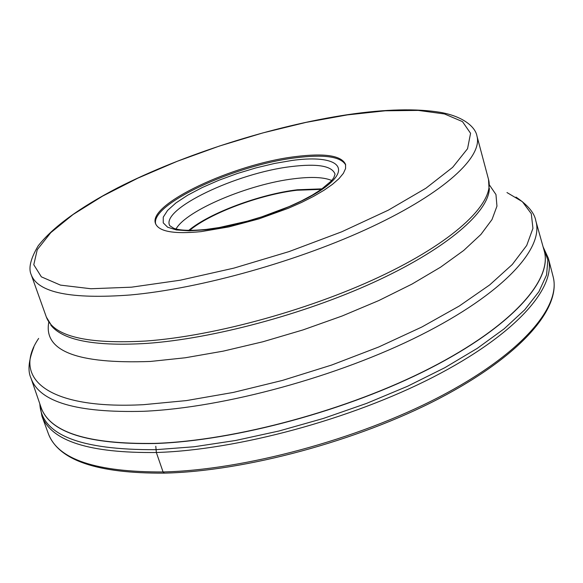 <?xml version="1.0" encoding="UTF-8"?>
<svg xmlns="http://www.w3.org/2000/svg" width="583" height="583" viewBox="0 0 583 583"><rect width="100%" height="100%" fill="white"/><g stroke="black" fill="none" stroke-linecap="round" stroke-linejoin="round"><path stroke-width="0.87" d="M201.106 231.619C173.996 234.293 158.802 231.604 155.523 223.551C147.39 204.247 233.579 164.049 294.983 156.667C324.534 152.914 341.39 155.479 345.544 164.362L345.573 168.531L343.394 173.319L339.014 178.624L332.485 184.33L323.929 190.306L313.523 196.398L301.513 202.461L288.184 208.328L258.961 218.865L228.893 226.904L201.106 231.619M345.69 164.989C340.909 156.565 324.126 154.182 295.341 157.84C234.687 165.135 149.518 204.516 155.756 224.149M176.051 228.973C186.21 210.368 249.116 183.988 294.138 178.733C311.409 176.583 323.937 177.174 331.727 180.49M322.056 188.856L297.476 189.766C260.244 194.117 209.691 212.875 188.761 230.372M189.657 230.387C210.142 213.123 260.127 194.533 296.9 190.24L321.328 189.373M164.37 473.126L163.065 471.953L156.346 452.495L155.792 446.272M163.065 471.953C96.173 472.186 57.943 459.462 48.389 433.767C58.694 460.424 97.303 473.549 164.224 473.134C244.685 471.363 357.641 440.996 438.919 398.648C520.255 356.22 561.582 308.582 553.099 276.568C561.487 306.971 520.612 354.719 438.802 397.212C357.175 439.648 243.658 470.146 163.065 471.953M48.389 433.767L41.91 416.036C51.231 441.091 89.381 453.246 156.346 452.495C237.041 450.091 350.981 419.359 433.045 377.186C515.299 334.963 556.554 287.936 548.363 258.291L553.099 276.568M39.841 403.888C41.378 434.823 80.053 450.083 155.865 449.682L194.059 446.767L235.598 440.486L279.162 430.961L323.325 418.463L366.59 403.392L407.51 386.281L444.771 367.727L477.251 348.372L504.098 328.856L524.758 309.77L538.925 291.646L546.562 274.95L547.867 260.018L543.174 247.119M41.16 407.728L41.276 408.056C50.444 432.688 88.295 444.516 154.845 443.532C234.985 440.865 348.095 410.272 429.62 368.565C511.327 326.815 552.414 280.474 544.354 251.368L544.267 251.033M41.021 407.328L31.001 378.178C39.331 402.066 77.029 413.099 144.103 411.277L144.139 411.27C224.513 407.634 338.534 376.494 420.656 335.145C502.976 293.737 544.187 248.613 535.843 220.935L544.158 250.624C552.852 279.607 512.209 326.035 430.429 367.997C348.845 409.9 235.226 440.719 154.83 443.393L154.794 443.393C87.661 444.363 49.737 432.338 41.021 407.328L41.276 408.056M506.97 192.55L522.397 201.703L531.302 213.699L532.935 228.376L526.711 245.45L512.289 264.493L489.669 284.934L459.229 306.053L421.815 327.034L378.717 346.994L331.603 365.06L282.456 380.415L233.389 392.41L186.48 400.579L143.586 404.675C46.953 409.783 11.645 377.966 38.653 338.417M48.797 322.18C43.324 351.039 77.196 364.127 150.407 361.453L185.256 357.773L223.158 351.155L262.86 341.776L302.978 329.927L342.104 316.008L378.855 300.536L412.013 284.074L440.551 267.196L463.682 250.486L480.917 234.453L492.008 219.551L496.956 206.156L495.965 194.554L489.399 184.942M489.392 188.506L489.159 190.86C485.887 214.93 442.993 250.763 372.931 282.697C302.941 314.572 212.496 338.687 147.033 343.387L147.003 343.387C97.062 346.411 65.507 340.917 52.353 326.91L50.823 325.103M489.377 188.761L489.159 190.86L488.518 179.382C494.872 201.776 457.575 239.001 385.829 273.828C314.237 308.611 215.885 335.99 145.91 341.026L145.874 341.026C86.787 344.32 53.614 336.34 46.37 317.094L52.353 326.91L50.983 325.307M46.37 317.094L31.263 274.833C38.004 292.673 70.98 299.392 130.191 294.983L130.249 294.976C200.421 288.687 299.611 260.82 372.114 226.641C444.763 192.419 482.877 156.776 476.952 136.021L488.518 179.382M131.518 287.179L90.912 288.745L60.472 285.116L41.357 276.838L33.778 264.726L37.254 249.684L50.787 232.653L73.05 214.529L102.572 196.128L137.821 178.165L177.283 161.28L219.448 146.034L262.831 132.924L305.951 122.408L347.279 114.909L385.246 110.799L418.215 110.406L444.516 113.962L462.479 121.614L470.568 133.288L467.551 148.716L452.678 167.321L425.947 188.207L388.3 210.179L341.689 231.815L289.03 251.601L233.907 268.114L180.191 280.219L131.518 287.179M292.127 160.434C332.055 154.925 351.411 165.062 329.235 183.98C307.707 202.826 247.396 225.286 205.354 229.819L189.14 230.839L176.379 229.935L167.634 227.21L163.233 222.852L163.262 217.138L167.591 210.397L175.884 202.971L187.639 195.225L202.25 187.522L219.019 180.191L237.194 173.552L255.966 167.889L274.542 163.451L292.127 160.434M206.185 229.411C190.605 230.934 179.79 230.555 173.741 228.274L169.74 225.672C160.471 209.093 236.698 172.918 291.092 166.6L291.128 166.592C317.509 163.371 332.15 165.9 335.043 174.186L333.716 177.888L331.217 181.058L321.116 189.519L312.197 195.159L301.455 200.909L289.212 206.557L261.731 216.854L247.316 221.168L219.288 227.523L206.52 229.374M41.91 416.036L39.739 403.596M543.094 246.82L548.363 258.291M544.158 250.624L544.354 251.368M535.843 220.935C534.56 213.094 527.943 205.15 515.991 197.09M31.001 378.178C27.605 370.992 28.545 360.695 33.807 347.271M31.263 274.833C28.232 268.384 30.542 258.721 38.194 245.837C52.958 227.064 79.405 207.745 117.533 187.879C183.463 154.276 273.077 125.819 347.789 114.647M476.952 136.021C475.662 127.932 464.819 116.84 440.719 112.402C416.393 108.372 385.494 109.116 348.007 114.618"/></g></svg>

